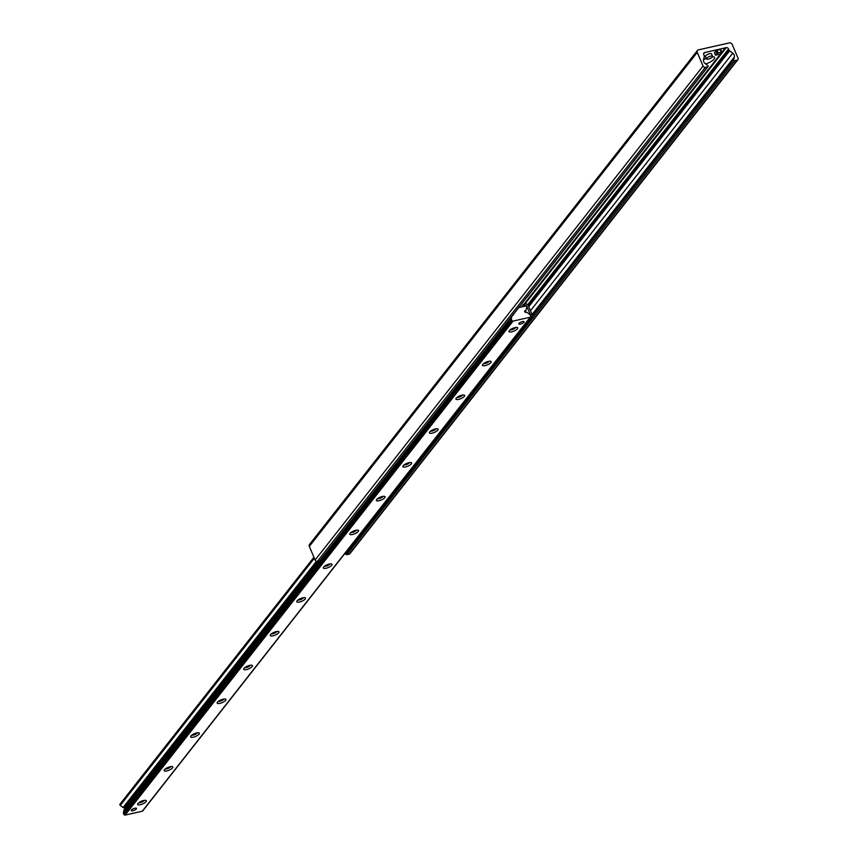 <?xml version="1.0" encoding="UTF-8"?>
<svg xmlns="http://www.w3.org/2000/svg" width="858" height="858" viewBox="0 0 858 858"><rect width="100%" height="100%" fill="white"/><g stroke="black" fill="none" stroke-linecap="round" stroke-linejoin="round"><path stroke-width="1.29" d="M703.592 59.588A8.087 2.553 -23 0 1 706.209 58.29M712.537 56.725A8.087 2.553 -23 0 1 713.845 56.907A8.087 2.553 -23 0 1 713.137 60.092A8.087 2.553 -23 0 1 705.641 63.921M704.257 59.213A4.258 1.341 157 0 0 706.316 58.537M688.084 91.988A8.087 2.553 -23 0 1 686.615 93.865M661.561 125.761A8.087 2.553 -23 0 1 660.081 127.638M635.027 159.545A8.087 2.553 -23 0 1 633.558 161.422M608.504 193.318A8.087 2.553 -23 0 1 607.035 195.195M581.981 227.102A8.087 2.553 -23 0 1 580.501 228.979M555.448 260.875A8.087 2.553 -23 0 1 553.978 262.752M528.925 294.648A8.087 2.553 -23 0 1 527.456 296.525M697.264 52.402A2.36 1.941 -141.9 0 1 698.423 49.882L729.321 42.9A2.36 1.941 -141.9 0 1 732.228 44.509L738.019 58.13A1.888 1.555 -141.9 0 1 737.086 60.146L734.77 60.671A0.804 0.665 -141.9 0 1 733.74 59.695L734.362 56.96A3.786 3.11 38.1 0 0 732.753 53.175L729.665 50.826A1.888 1.555 -141.9 0 1 728.968 49.946L728.549 48.96A1.888 1.555 38.1 0 0 726.222 47.673L704.675 52.542A1.888 1.555 38.1 0 0 703.753 54.558L704.171 55.555A1.888 1.555 -141.9 0 1 704.279 56.564L703.549 59.77A3.786 3.11 38.1 0 0 705.158 63.556L707.796 65.562A0.804 0.665 -141.9 0 1 707.7 66.795L705.383 67.31A1.888 1.555 -141.9 0 1 703.056 66.034L697.264 52.402L309.32 546.407L315.101 560.038A1.888 1.555 38.1 0 0 317.428 561.314L319.744 560.789A0.804 0.665 38.1 0 0 320.195 560.21M697.447 50.483L309.491 544.487A2.36 1.941 38.1 0 0 309.32 546.407M345.774 553.871A0.804 0.665 38.1 0 0 346.814 554.676L349.142 554.15A1.888 1.555 38.1 0 0 349.925 553.667L737.88 59.663M521.396 306.992L523.326 304.536L524.024 306.188L525.171 305.587L524.474 303.936L523.326 304.536M532.089 316.934L346.064 553.807L344.444 554.171L530.459 317.299L532.089 316.934L532.046 314.436L528.367 305.77A2.831 2.338 38.1 0 0 524.871 303.839L524.474 303.936M532.046 314.436L530.416 314.811L530.437 315.626M530.416 314.811L526.737 306.134A0.944 0.783 38.1 0 0 525.579 305.491L525.171 305.587M508.483 320.688L508.504 322.265L510.135 321.9L510.092 319.401L509.362 319.562M510.135 321.9L324.109 558.762L321.621 558.622M508.504 322.265L123.37 812.708A0.944 0.783 38.1 0 0 123.423 813.223L123.949 814.457A0.944 0.783 38.1 0 0 125.107 815.1L142.267 811.218A0.944 0.783 38.1 0 0 142.803 810.542M523.895 322.297A2.831 0.901 -23 0 1 521.117 323.927A2.831 0.901 -23 0 1 518.843 323.959A2.831 0.901 -23 0 1 521.106 322.018A2.831 0.901 -23 0 1 524.066 321.739A2.831 0.901 -23 0 1 523.895 322.297M136.315 808.922A2.831 0.901 -23 0 1 133.548 810.553A2.831 0.901 -23 0 1 131.263 810.585A2.831 0.901 -23 0 1 133.526 808.644A2.831 0.901 -23 0 1 136.486 808.365A2.831 0.901 -23 0 1 136.315 808.922M517.417 328.796A4.73 1.491 -23 0 1 512.065 331.735A4.73 1.491 -23 0 1 509.051 331.006A4.73 1.491 -23 0 1 512.762 328.346A4.73 1.491 -23 0 1 517.256 327.52A4.73 1.491 -23 0 1 517.417 328.796M510.178 329.794A3.142 0.997 157 0 0 512.902 329.343A3.142 0.997 157 0 0 515.465 327.724A3.142 0.997 157 0 0 515.615 327.488M490.894 362.569A4.73 1.491 -23 0 1 485.542 365.508A4.73 1.491 -23 0 1 482.528 364.779A4.73 1.491 -23 0 1 486.239 362.119A4.73 1.491 -23 0 1 490.733 361.293A4.73 1.491 -23 0 1 490.894 362.569M483.655 363.577A3.142 0.997 157 0 0 486.368 363.127A3.142 0.997 157 0 0 488.942 361.497A3.142 0.997 157 0 0 489.092 361.261M464.36 396.353A4.73 1.491 -23 0 1 459.019 399.292A4.73 1.491 -23 0 1 455.995 398.552A4.73 1.491 -23 0 1 459.716 395.892A4.73 1.491 -23 0 1 464.21 395.066A4.73 1.491 -23 0 1 464.36 396.353M457.121 397.351A3.142 0.997 157 0 0 459.845 396.9A3.142 0.997 157 0 0 462.408 395.27A3.142 0.997 157 0 0 462.559 395.045M437.837 430.126A4.73 1.491 -23 0 1 432.486 433.065A4.73 1.491 -23 0 1 429.472 432.335A4.73 1.491 -23 0 1 433.183 429.676A4.73 1.491 -23 0 1 437.677 428.85A4.73 1.491 -23 0 1 437.837 430.126M430.598 431.134A3.142 0.997 157 0 0 433.322 430.684A3.142 0.997 157 0 0 435.885 429.054A3.142 0.997 157 0 0 436.036 428.818M411.314 463.91A4.73 1.491 -23 0 1 405.963 466.849A4.73 1.491 -23 0 1 402.949 466.109A4.73 1.491 -23 0 1 406.66 463.449A4.73 1.491 -23 0 1 411.154 462.623A4.73 1.491 -23 0 1 411.314 463.91M404.064 464.907A3.142 0.997 157 0 0 406.789 464.457A3.142 0.997 157 0 0 409.363 462.827A3.142 0.997 157 0 0 409.513 462.601M384.781 497.683A4.73 1.491 -23 0 1 379.44 500.622A4.73 1.491 -23 0 1 376.415 499.892A4.73 1.491 -23 0 1 380.126 497.232A4.73 1.491 -23 0 1 384.631 496.407A4.73 1.491 -23 0 1 384.781 497.683M377.541 498.68A3.142 0.997 157 0 0 380.266 498.241A3.142 0.997 157 0 0 382.829 496.61A3.142 0.997 157 0 0 382.979 496.374M358.258 531.467A4.73 1.491 -23 0 1 352.906 534.405A4.73 1.491 -23 0 1 349.892 533.665A4.73 1.491 -23 0 1 353.603 531.005A4.73 1.491 -23 0 1 358.097 530.18A4.73 1.491 -23 0 1 358.258 531.467M351.019 532.464A3.142 0.997 157 0 0 353.743 532.014A3.142 0.997 157 0 0 356.306 530.383A3.142 0.997 157 0 0 356.456 530.158M331.735 565.24A4.73 1.491 -23 0 1 326.383 568.178A4.73 1.491 -23 0 1 323.369 567.449A4.73 1.491 -23 0 1 327.08 564.789A4.73 1.491 -23 0 1 331.574 563.963A4.73 1.491 -23 0 1 331.735 565.24M324.485 566.237A3.142 0.997 157 0 0 327.209 565.787A3.142 0.997 157 0 0 329.783 564.167A3.142 0.997 157 0 0 329.933 563.931M305.201 599.023A4.73 1.491 -23 0 1 299.86 601.951A4.73 1.491 -23 0 1 296.836 601.222A4.73 1.491 -23 0 1 300.547 598.562A4.73 1.491 -23 0 1 305.051 597.736A4.73 1.491 -23 0 1 305.201 599.023M297.962 600.021A3.142 0.997 157 0 0 300.686 599.57A3.142 0.997 157 0 0 303.249 597.94A3.142 0.997 157 0 0 303.4 597.715M278.678 632.796A4.73 1.491 -23 0 1 273.327 635.735A4.73 1.491 -23 0 1 270.313 635.006A4.73 1.491 -23 0 1 274.024 632.346A4.73 1.491 -23 0 1 278.518 631.52A4.73 1.491 -23 0 1 278.678 632.796M271.439 633.794A3.142 0.997 157 0 0 274.163 633.343A3.142 0.997 157 0 0 276.726 631.724A3.142 0.997 157 0 0 276.877 631.488M252.145 666.58A4.73 1.491 -23 0 1 246.804 669.508A4.73 1.491 -23 0 1 243.79 668.779A4.73 1.491 -23 0 1 247.501 666.119A4.73 1.491 -23 0 1 251.995 665.293A4.73 1.491 -23 0 1 252.145 666.58M244.905 667.578A3.142 0.997 157 0 0 247.63 667.127A3.142 0.997 157 0 0 250.204 665.497A3.142 0.997 157 0 0 250.354 665.272M225.622 700.353A4.73 1.491 -23 0 1 220.281 703.292A4.73 1.491 -23 0 1 217.256 702.563A4.73 1.491 -23 0 1 220.967 699.903A4.73 1.491 -23 0 1 225.472 699.077A4.73 1.491 -23 0 1 225.622 700.353M218.382 701.351A3.142 0.997 157 0 0 221.107 700.9A3.142 0.997 157 0 0 223.67 699.281A3.142 0.997 157 0 0 223.82 699.045M199.099 734.126A4.73 1.491 -23 0 1 193.747 737.065A4.73 1.491 -23 0 1 190.733 736.336A4.73 1.491 -23 0 1 194.444 733.676A4.73 1.491 -23 0 1 198.938 732.85A4.73 1.491 -23 0 1 199.099 734.126M191.86 735.134A3.142 0.997 157 0 0 194.584 734.684A3.142 0.997 157 0 0 197.147 733.054A3.142 0.997 157 0 0 197.297 732.818M172.565 767.91A4.73 1.491 -23 0 1 167.224 770.849A4.73 1.491 -23 0 1 164.21 770.119A4.73 1.491 -23 0 1 167.921 767.46A4.73 1.491 -23 0 1 172.415 766.634A4.73 1.491 -23 0 1 172.565 767.91M165.326 768.907A3.142 0.997 157 0 0 168.05 768.457A3.142 0.997 157 0 0 170.624 766.837A3.142 0.997 157 0 0 170.763 766.602M146.042 801.683A4.73 1.491 -23 0 1 140.701 804.622A4.73 1.491 -23 0 1 137.677 803.892A4.73 1.491 -23 0 1 141.388 801.233A4.73 1.491 -23 0 1 145.881 800.407A4.73 1.491 -23 0 1 146.042 801.683M138.803 802.691A3.142 0.997 157 0 0 141.527 802.241A3.142 0.997 157 0 0 144.09 800.611A3.142 0.997 157 0 0 144.241 800.375M518.768 307.593L525.482 306.07A0.944 0.783 -141.9 0 1 526.705 307.218L526.04 310.135A0.944 0.783 -141.9 0 1 525.321 310.66A0.944 0.783 38.1 0 0 524.871 312.001A0.944 0.783 38.1 0 0 526.008 312.269A0.944 0.783 -141.9 0 1 526.994 312.398L529.804 314.532A0.944 0.783 -141.9 0 1 530.158 314.972L530.684 316.205A0.944 0.783 -141.9 0 1 530.223 317.224L513.063 321.096A0.944 0.783 -141.9 0 1 511.904 320.452L511.379 319.219A0.944 0.783 -141.9 0 1 511.314 318.715L511.851 316.398M124.378 809.351A0.944 0.783 38.1 0 0 124.035 809.802L123.37 812.708M120.377 803.957A0.944 0.783 38.1 0 0 120.259 805.405L123.069 807.528A0.944 0.783 38.1 0 0 124.067 807.668A0.944 0.783 -141.9 0 1 125.311 808.064M512.73 315.272A0.944 0.783 38.1 0 0 513.416 314.403M522.447 321.578A2.831 0.901 157 0 0 518.843 323.959A2.831 0.901 157 0 0 521.803 323.67A2.831 0.901 157 0 0 524.066 321.739A2.831 0.901 157 0 0 522.447 321.578M127.198 795.012L124.818 798.037M134.867 808.204A2.831 0.901 157 0 0 131.263 810.585A2.831 0.901 157 0 0 134.223 810.295A2.831 0.901 157 0 0 136.486 808.365A2.831 0.901 157 0 0 134.867 808.204M721.288 52.027L721.771 52.263L720.441 53.947L715.508 55.234L716.891 53.368L721.288 52.027L720.237 49.55L721.825 52.081M721.653 51.984L720.774 49.603M718.039 52.756L716.988 50.279L720.237 49.55M715.572 55.051L714.628 52.853M714.51 52.574L715.84 50.89L716.891 53.368M716.988 50.279L715.84 50.89M706.477 58.923L705.426 56.446A3.314 1.04 -23 0 1 708.065 54.193A3.314 1.04 -23 0 1 711.518 53.861L712.569 56.338A3.314 1.04 -23 0 1 708.365 59.116A3.314 1.04 -23 0 1 706.477 58.923A3.314 1.04 -23 0 1 709.116 56.671A3.314 1.04 -23 0 1 712.569 56.338M349.142 554.15L737.086 60.146M346.814 554.676L734.77 60.671M532.078 316.484L733.74 59.695M532.046 314.575L734.362 56.96M530.48 310.746L732.753 53.175M528.753 306.671L729.665 50.826M528.26 305.534L728.968 49.946M527.67 304.751L728.549 48.96M525.075 303.807L726.222 47.673M524.764 303.871L725.911 47.748M524.56 303.914L725.771 47.694M524.077 304.14L725.332 47.876M703.614 53.904L704.675 52.542M319.744 560.789L707.7 66.795M317.428 561.314L705.383 67.31M315.101 560.038L703.056 66.034M525.042 306.177L525.579 305.491M123.949 814.457L511.904 320.452M125.107 815.1L513.063 321.096M123.423 813.223L323.069 558.998M510.113 320.817L511.379 319.219M510.102 320.249L511.314 318.715M124.035 809.802L319.551 560.842M124.067 807.668L317.557 561.293M123.069 807.528L316.473 561.261M120.259 805.405L314.35 558.258M524.721 311.808L525.686 310.575M524.613 311.561L525.321 310.66M142.267 811.218L530.223 317.224M524.12 304.118L725.375 47.844M320.077 560.585L708.032 66.581M124.163 809.534L319.455 560.864M119.981 804.193L313.921 557.25M524.764 311.862L525.911 310.392M142.664 810.982L530.609 316.977M714.457 52.767L715.508 55.234"/></g></svg>
